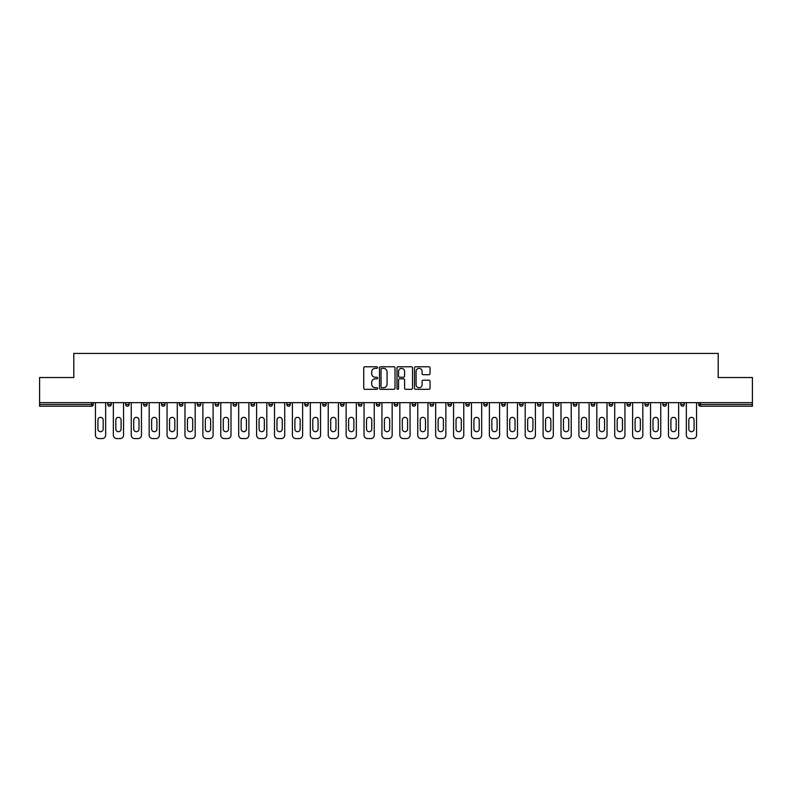 <?xml version="1.0" encoding="UTF-8"?>
<svg xmlns="http://www.w3.org/2000/svg" width="792" height="792" viewBox="0 0 792 792"><rect width="100%" height="100%" fill="white"/><g stroke="black" fill="none" stroke-linecap="round" stroke-linejoin="round"><path stroke-width="1.19" d="M377.635 367.557A0.792 0.792 0 0 0 376.843 366.765L364.874 366.765A1.129 1.129 0 0 0 363.746 367.894L363.746 388.179A1.129 1.129 0 0 0 364.874 389.308L376.843 389.308A0.792 0.792 0 0 0 377.635 388.516A0.792 0.792 0 0 0 376.843 387.724L375.299 387.724A3.604 3.604 0 0 1 371.695 384.12L371.695 382.427A3.604 3.604 0 0 1 375.299 378.823L376.843 378.823A0.792 0.792 0 0 0 377.635 378.041A0.792 0.792 0 0 0 376.843 377.249L375.299 377.249A3.604 3.604 0 0 1 371.695 373.646L371.695 371.953A3.604 3.604 0 0 1 375.299 368.349L376.843 368.349A0.792 0.792 0 0 0 377.635 367.557M428.927 374.715A1.129 1.129 0 0 0 430.056 373.586L430.056 367.894A1.129 1.129 0 0 0 428.927 366.765L415.632 366.765A1.129 1.129 0 0 0 414.503 367.894L414.503 388.179A1.129 1.129 0 0 0 415.632 389.308L428.927 389.308A1.129 1.129 0 0 0 430.056 388.179L430.056 381.308A1.129 1.129 0 0 0 428.927 380.18L423.235 380.18A1.129 1.129 0 0 0 422.106 381.308L422.106 384.714A3.01 3.01 0 0 1 419.097 387.724A3.01 3.01 0 0 1 416.087 384.714L416.087 371.359A3.01 3.01 0 0 1 419.097 368.349A3.01 3.01 0 0 1 422.106 371.359L422.106 373.586A1.129 1.129 0 0 0 423.235 374.715L428.927 374.715M39.6 402.653L39.6 377.517L73.804 377.517L73.804 353.42L718.196 353.42L718.196 377.517L752.4 377.517L752.4 402.653L39.6 402.653L39.6 404.494L91.595 404.494L91.595 402.653M395.01 367.894A1.129 1.129 0 0 0 393.891 366.765L380.596 366.765A1.129 1.129 0 0 0 379.467 367.894L379.467 388.179A1.129 1.129 0 0 0 380.596 389.308L393.891 389.308A1.129 1.129 0 0 0 395.01 388.179L395.01 367.894M398.109 366.765L411.404 366.765A1.129 1.129 0 0 1 412.533 367.894L412.533 388.179A1.129 1.129 0 0 1 411.404 389.308L405.722 389.308A1.129 1.129 0 0 1 404.593 388.179L404.593 379.952A1.129 1.129 0 0 0 403.465 378.823L399.693 378.823A1.129 1.129 0 0 0 398.564 379.952L398.564 388.516A0.792 0.792 0 0 1 397.772 389.308A0.792 0.792 0 0 1 396.99 388.516L396.99 367.894A1.129 1.129 0 0 1 398.109 366.765M93.317 402.653L93.317 404.494A1.723 1.723 0 0 1 91.595 406.217L39.6 406.217L39.6 404.494M752.4 402.653L752.4 406.217L700.405 406.217A1.723 1.723 0 0 1 698.683 404.494L698.683 402.653M107.781 404.494A1.723 1.723 0 0 0 109.504 406.217A1.723 1.723 0 0 0 111.226 404.494A1.723 1.723 0 0 1 109.504 406.217A1.723 1.723 0 0 0 111.226 404.494L111.226 402.653L111.226 404.494L107.781 404.494A1.723 1.723 0 0 0 109.504 406.217A1.723 1.723 0 0 1 107.781 404.494L107.781 402.653M91.595 406.217A1.723 1.723 0 0 0 93.317 404.494A1.723 1.723 0 0 1 91.595 406.217L91.595 404.494L93.317 404.494M125.69 402.653L125.69 404.494L125.69 402.653M129.126 402.653L129.126 404.494L129.126 402.653M143.59 404.494A1.723 1.723 0 0 0 145.312 406.217A1.723 1.723 0 0 0 147.035 404.494A1.723 1.723 0 0 1 145.312 406.217A1.723 1.723 0 0 0 147.035 404.494L147.035 402.653L147.035 404.494L143.59 404.494A1.723 1.723 0 0 0 145.312 406.217A1.723 1.723 0 0 1 143.59 404.494L143.59 402.653M161.499 402.653L161.499 404.494L161.499 402.653M164.944 402.653L164.944 404.494A1.723 1.723 0 0 1 163.221 406.217A1.723 1.723 0 0 1 161.499 404.494A1.723 1.723 0 0 0 163.221 406.217A1.723 1.723 0 0 0 164.944 404.494A1.723 1.723 0 0 1 163.221 406.217A1.723 1.723 0 0 1 161.499 404.494L164.944 404.494M179.408 404.494A1.723 1.723 0 0 0 181.13 406.217A1.723 1.723 0 0 0 182.853 404.494A1.723 1.723 0 0 1 181.13 406.217A1.723 1.723 0 0 0 182.853 404.494L182.853 402.653L182.853 404.494L179.408 404.494A1.723 1.723 0 0 0 181.13 406.217A1.723 1.723 0 0 1 179.408 404.494L179.408 402.653M200.752 402.653L200.752 404.494A1.723 1.723 0 0 1 199.03 406.217A1.723 1.723 0 0 1 197.307 404.494L197.307 402.653M216.939 406.217A1.723 1.723 0 0 0 218.661 404.494L218.661 402.653L218.661 404.494A1.723 1.723 0 0 1 216.939 406.217A1.723 1.723 0 0 1 215.216 404.494L215.216 402.653M236.57 402.653L236.57 404.494A1.723 1.723 0 0 1 234.848 406.217A1.723 1.723 0 0 1 233.125 404.494L233.125 402.653M254.47 402.653L254.47 404.494A1.723 1.723 0 0 1 252.747 406.217A1.723 1.723 0 0 1 251.034 404.494L251.034 402.653M268.933 402.653L268.933 404.494L268.933 402.653M272.379 402.653L272.379 404.494L272.379 402.653M290.288 402.653L290.288 404.494A1.723 1.723 0 0 1 288.565 406.217A1.723 1.723 0 0 1 286.843 404.494L286.843 402.653M304.752 402.653L304.752 404.494L304.752 402.653M308.187 402.653L308.187 404.494A1.723 1.723 0 0 1 306.474 406.217A1.723 1.723 0 0 1 304.752 404.494L308.187 404.494A1.723 1.723 0 0 1 306.474 406.217M326.096 402.653L326.096 404.494L322.651 404.494A1.723 1.723 0 0 0 324.373 406.217A1.723 1.723 0 0 1 322.651 404.494L322.651 402.653M344.005 402.653L344.005 404.494A1.723 1.723 0 0 1 342.283 406.217A1.723 1.723 0 0 1 340.56 404.494L340.56 402.653M361.914 402.653L361.914 404.494A1.723 1.723 0 0 1 360.192 406.217A1.723 1.723 0 0 1 358.469 404.494L358.469 402.653M376.368 402.653L376.368 404.494L376.368 402.653M379.813 402.653L379.813 404.494A1.723 1.723 0 0 1 378.091 406.217A1.723 1.723 0 0 1 376.368 404.494L379.813 404.494A1.723 1.723 0 0 1 378.091 406.217M396 406.217A1.723 1.723 0 0 0 397.723 404.494L397.723 402.653L397.723 404.494A1.723 1.723 0 0 1 396 406.217A1.723 1.723 0 0 1 394.277 404.494L394.277 402.653M415.632 402.653L415.632 404.494A1.723 1.723 0 0 1 413.909 406.217A1.723 1.723 0 0 1 412.187 404.494L412.187 402.653M433.531 402.653L433.531 404.494A1.723 1.723 0 0 1 431.808 406.217A1.723 1.723 0 0 1 430.086 404.494L430.086 402.653M447.995 402.653L447.995 404.494L447.995 402.653M451.44 402.653L451.44 404.494A1.723 1.723 0 0 1 449.717 406.217A1.723 1.723 0 0 1 447.995 404.494L451.44 404.494A1.723 1.723 0 0 1 449.717 406.217M465.904 402.653L465.904 404.494L465.904 402.653M469.349 402.653L469.349 404.494A1.723 1.723 0 0 1 467.627 406.217A1.723 1.723 0 0 1 465.904 404.494L469.349 404.494A1.723 1.723 0 0 1 467.627 406.217M483.813 402.653L483.813 404.494L483.813 402.653M487.248 402.653L487.248 404.494L487.248 402.653M501.712 402.653L501.712 404.494L501.712 402.653M505.157 402.653L505.157 404.494L505.157 402.653M523.067 402.653L523.067 404.494A1.723 1.723 0 0 1 521.344 406.217A1.723 1.723 0 0 1 519.621 404.494L519.621 402.653M540.966 402.653L540.966 404.494L537.53 404.494A1.723 1.723 0 0 0 539.253 406.217A1.723 1.723 0 0 1 537.53 404.494L537.53 402.653M558.875 402.653L558.875 404.494A1.723 1.723 0 0 1 557.152 406.217A1.723 1.723 0 0 1 555.43 404.494L555.43 402.653M573.339 402.653L573.339 404.494L573.339 402.653M576.784 402.653L576.784 404.494L576.784 402.653M594.693 402.653L594.693 404.494A1.723 1.723 0 0 1 592.97 406.217A1.723 1.723 0 0 1 591.248 404.494L591.248 402.653M612.592 402.653L612.592 404.494L609.147 404.494A1.723 1.723 0 0 0 610.87 406.217A1.723 1.723 0 0 1 609.147 404.494L609.147 402.653M630.501 402.653L630.501 404.494A1.723 1.723 0 0 1 628.779 406.217A1.723 1.723 0 0 1 627.056 404.494L627.056 402.653M648.41 402.653L648.41 404.494L644.965 404.494A1.723 1.723 0 0 0 646.688 406.217A1.723 1.723 0 0 1 644.965 404.494L644.965 402.653M666.31 402.653L666.31 404.494A1.723 1.723 0 0 1 664.587 406.217A1.723 1.723 0 0 1 662.874 404.494L662.874 402.653M684.219 402.653L684.219 404.494L680.774 404.494A1.723 1.723 0 0 0 682.496 406.217A1.723 1.723 0 0 1 680.774 404.494L680.774 402.653M127.413 406.217A1.723 1.723 0 0 1 125.69 404.494L129.126 404.494A1.723 1.723 0 0 1 127.413 406.217A1.723 1.723 0 0 0 129.126 404.494A1.723 1.723 0 0 1 127.413 406.217M270.656 406.217A1.723 1.723 0 0 1 268.933 404.494L272.379 404.494A1.723 1.723 0 0 1 270.656 406.217A1.723 1.723 0 0 0 272.379 404.494M324.373 406.217A1.723 1.723 0 0 0 326.096 404.494A1.723 1.723 0 0 1 324.373 406.217A1.723 1.723 0 0 1 322.651 404.494M485.526 406.217A1.723 1.723 0 0 1 483.813 404.494A1.723 1.723 0 0 0 485.526 406.217A1.723 1.723 0 0 0 487.248 404.494A1.723 1.723 0 0 1 485.526 406.217A1.723 1.723 0 0 1 483.813 404.494L487.248 404.494M503.435 406.217A1.723 1.723 0 0 1 501.712 404.494A1.723 1.723 0 0 0 503.435 406.217A1.723 1.723 0 0 0 505.157 404.494A1.723 1.723 0 0 1 503.435 406.217A1.723 1.723 0 0 1 501.712 404.494L505.157 404.494A1.723 1.723 0 0 1 503.435 406.217M540.966 404.494A1.723 1.723 0 0 1 539.253 406.217A1.723 1.723 0 0 0 540.966 404.494A1.723 1.723 0 0 1 539.253 406.217A1.723 1.723 0 0 1 537.53 404.494M575.061 406.217A1.723 1.723 0 0 1 573.339 404.494A1.723 1.723 0 0 0 575.061 406.217A1.723 1.723 0 0 0 576.784 404.494A1.723 1.723 0 0 1 575.061 406.217A1.723 1.723 0 0 1 573.339 404.494L576.784 404.494M610.87 406.217A1.723 1.723 0 0 0 612.592 404.494A1.723 1.723 0 0 1 610.87 406.217A1.723 1.723 0 0 1 609.147 404.494M648.41 404.494A1.723 1.723 0 0 1 646.688 406.217A1.723 1.723 0 0 0 648.41 404.494A1.723 1.723 0 0 1 646.688 406.217A1.723 1.723 0 0 1 644.965 404.494M682.496 406.217A1.723 1.723 0 0 0 684.219 404.494A1.723 1.723 0 0 1 682.496 406.217A1.723 1.723 0 0 1 680.774 404.494M381.833 368.349A0.792 0.792 0 0 0 381.041 369.131L381.041 386.942A0.792 0.792 0 0 0 381.833 387.724L383.467 387.724A3.604 3.604 0 0 0 387.07 384.12L387.07 371.953A3.604 3.604 0 0 0 383.467 368.349L381.833 368.349M404.593 371.418A3.01 3.01 0 0 0 401.574 368.399A3.01 3.01 0 0 0 398.564 371.418L398.564 376.121A1.129 1.129 0 0 0 399.693 377.249L403.465 377.249A1.129 1.129 0 0 0 404.593 376.121L404.593 371.418M103.188 419.988A2.643 2.643 0 0 0 100.554 417.354A2.643 2.643 0 0 0 97.911 419.988A2.643 2.643 0 0 1 100.554 417.354A2.643 2.643 0 0 1 103.188 419.988L103.188 429.056A2.643 2.643 0 0 1 100.554 431.699A2.643 2.643 0 0 1 97.911 429.056A2.643 2.643 0 0 0 100.554 431.699A2.643 2.643 0 0 0 103.188 429.056M95.446 402.653L95.446 435.145L95.446 402.653M98.881 438.58L102.218 438.58L98.881 438.58A3.445 3.445 0 0 1 95.446 435.145M105.653 402.653L105.653 435.145L105.653 402.653M97.911 429.056L97.911 419.988M102.218 438.58A3.445 3.445 0 0 0 105.653 435.145M121.097 419.988A2.643 2.643 0 0 0 118.454 417.354A2.643 2.643 0 0 0 115.82 419.988A2.643 2.643 0 0 1 118.454 417.354A2.643 2.643 0 0 1 121.097 419.988L121.097 429.056A2.643 2.643 0 0 1 118.454 431.699A2.643 2.643 0 0 1 115.82 429.056A2.643 2.643 0 0 0 118.454 431.699A2.643 2.643 0 0 0 121.097 429.056M113.345 402.653L113.345 435.145L113.345 402.653M116.79 438.58L120.117 438.58L116.79 438.58A3.445 3.445 0 0 1 113.345 435.145M123.562 402.653L123.562 435.145L123.562 402.653M139.006 419.988A2.643 2.643 0 0 0 136.363 417.354A2.643 2.643 0 0 0 133.719 419.988A2.643 2.643 0 0 1 136.363 417.354A2.643 2.643 0 0 1 139.006 419.988L139.006 429.056A2.643 2.643 0 0 1 136.363 431.699A2.643 2.643 0 0 1 133.719 429.056A2.643 2.643 0 0 0 136.363 431.699A2.643 2.643 0 0 0 139.006 429.056M131.254 402.653L131.254 435.145L131.254 402.653M134.699 438.58L138.026 438.58L134.699 438.58A3.445 3.445 0 0 1 131.254 435.145M141.471 402.653L141.471 435.145L141.471 402.653M156.905 419.988A2.643 2.643 0 0 0 154.272 417.354A2.643 2.643 0 0 0 151.628 419.988A2.643 2.643 0 0 1 154.272 417.354A2.643 2.643 0 0 1 156.905 419.988L156.905 429.056A2.643 2.643 0 0 1 154.272 431.699A2.643 2.643 0 0 1 151.628 429.056A2.643 2.643 0 0 0 154.272 431.699A2.643 2.643 0 0 0 156.905 429.056M149.163 402.653L149.163 435.145L149.163 402.653M152.599 438.58L155.935 438.58L152.599 438.58A3.445 3.445 0 0 1 149.163 435.145M159.38 402.653L159.38 435.145L159.38 402.653M174.814 419.988A2.643 2.643 0 0 0 172.171 417.354A2.643 2.643 0 0 0 169.537 419.988A2.643 2.643 0 0 1 172.171 417.354A2.643 2.643 0 0 1 174.814 419.988L174.814 429.056A2.643 2.643 0 0 1 172.171 431.699A2.643 2.643 0 0 1 169.537 429.056A2.643 2.643 0 0 0 172.171 431.699A2.643 2.643 0 0 0 174.814 429.056M167.062 402.653L167.062 435.145L167.062 402.653M170.508 438.58L173.834 438.58L170.508 438.58A3.445 3.445 0 0 1 167.062 435.145M177.279 402.653L177.279 435.145L177.279 402.653M192.723 419.988A2.643 2.643 0 0 0 190.08 417.354A2.643 2.643 0 0 0 187.437 419.988A2.643 2.643 0 0 1 190.08 417.354A2.643 2.643 0 0 1 192.723 419.988L192.723 429.056A2.643 2.643 0 0 1 190.08 431.699A2.643 2.643 0 0 1 187.437 429.056A2.643 2.643 0 0 0 190.08 431.699A2.643 2.643 0 0 0 192.723 429.056M184.972 402.653L184.972 435.145L184.972 402.653M188.417 438.58L191.743 438.58L188.417 438.58A3.445 3.445 0 0 1 184.972 435.145M195.188 402.653L195.188 435.145L195.188 402.653M115.82 429.056L115.82 419.988M120.117 438.58A3.445 3.445 0 0 0 123.562 435.145M133.719 429.056L133.719 419.988M138.026 438.58A3.445 3.445 0 0 0 141.471 435.145M151.628 429.056L151.628 419.988M155.935 438.58A3.445 3.445 0 0 0 159.38 435.145M169.537 429.056L169.537 419.988M173.834 438.58A3.445 3.445 0 0 0 177.279 435.145M187.437 429.056L187.437 419.988M191.743 438.58A3.445 3.445 0 0 0 195.188 435.145M210.623 419.988A2.643 2.643 0 0 0 207.989 417.354A2.643 2.643 0 0 0 205.346 419.988A2.643 2.643 0 0 1 207.989 417.354A2.643 2.643 0 0 1 210.623 419.988L210.623 429.056A2.643 2.643 0 0 1 207.989 431.699A2.643 2.643 0 0 1 205.346 429.056A2.643 2.643 0 0 0 207.989 431.699A2.643 2.643 0 0 0 210.623 429.056M202.881 402.653L202.881 435.145L202.881 402.653M206.326 438.58L209.652 438.58L206.326 438.58A3.445 3.445 0 0 1 202.881 435.145M213.097 402.653L213.097 435.145L213.097 402.653M205.346 429.056L205.346 419.988M209.652 438.58A3.445 3.445 0 0 0 213.097 435.145M228.532 419.988A2.643 2.643 0 0 0 225.888 417.354A2.643 2.643 0 0 0 223.255 419.988A2.643 2.643 0 0 1 225.888 417.354A2.643 2.643 0 0 1 228.532 419.988L228.532 429.056A2.643 2.643 0 0 1 225.888 431.699A2.643 2.643 0 0 1 223.255 429.056A2.643 2.643 0 0 0 225.888 431.699A2.643 2.643 0 0 0 228.532 429.056M220.78 402.653L220.78 435.145L220.78 402.653M224.225 438.58L227.561 438.58L224.225 438.58A3.445 3.445 0 0 1 220.78 435.145M230.997 402.653L230.997 435.145L230.997 402.653M223.255 429.056L223.255 419.988M227.561 438.58A3.445 3.445 0 0 0 230.997 435.145M246.441 419.988A2.643 2.643 0 0 0 243.797 417.354A2.643 2.643 0 0 0 241.154 419.988A2.643 2.643 0 0 1 243.797 417.354A2.643 2.643 0 0 1 246.441 419.988L246.441 429.056A2.643 2.643 0 0 1 243.797 431.699A2.643 2.643 0 0 1 241.154 429.056A2.643 2.643 0 0 0 243.797 431.699A2.643 2.643 0 0 0 246.441 429.056M238.689 402.653L238.689 435.145L238.689 402.653M242.134 438.58L245.461 438.58L242.134 438.58A3.445 3.445 0 0 1 238.689 435.145M248.906 402.653L248.906 435.145L248.906 402.653M241.154 429.056L241.154 419.988M245.461 438.58A3.445 3.445 0 0 0 248.906 435.145M264.34 419.988A2.643 2.643 0 0 0 261.707 417.354A2.643 2.643 0 0 0 259.063 419.988A2.643 2.643 0 0 1 261.707 417.354A2.643 2.643 0 0 1 264.34 419.988L264.34 429.056A2.643 2.643 0 0 1 261.707 431.699A2.643 2.643 0 0 1 259.063 429.056A2.643 2.643 0 0 0 261.707 431.699A2.643 2.643 0 0 0 264.34 429.056M256.598 402.653L256.598 435.145L256.598 402.653M260.043 438.58L263.37 438.58L260.043 438.58A3.445 3.445 0 0 1 256.598 435.145M266.815 402.653L266.815 435.145L266.815 402.653M259.063 429.056L259.063 419.988M263.37 438.58A3.445 3.445 0 0 0 266.815 435.145M282.249 419.988A2.643 2.643 0 0 0 279.606 417.354A2.643 2.643 0 0 0 276.972 419.988A2.643 2.643 0 0 1 279.606 417.354A2.643 2.643 0 0 1 282.249 419.988L282.249 429.056A2.643 2.643 0 0 1 279.606 431.699A2.643 2.643 0 0 1 276.972 429.056A2.643 2.643 0 0 0 279.606 431.699A2.643 2.643 0 0 0 282.249 429.056M274.507 402.653L274.507 435.145L274.507 402.653M277.942 438.58L281.279 438.58L277.942 438.58A3.445 3.445 0 0 1 274.507 435.145M284.714 402.653L284.714 435.145L284.714 402.653M276.972 429.056L276.972 419.988M281.279 438.58A3.445 3.445 0 0 0 284.714 435.145M300.158 419.988A2.643 2.643 0 0 0 297.515 417.354A2.643 2.643 0 0 0 294.881 419.988A2.643 2.643 0 0 1 297.515 417.354A2.643 2.643 0 0 1 300.158 419.988L300.158 429.056A2.643 2.643 0 0 1 297.515 431.699A2.643 2.643 0 0 1 294.881 429.056A2.643 2.643 0 0 0 297.515 431.699A2.643 2.643 0 0 0 300.158 429.056M292.406 402.653L292.406 435.145L292.406 402.653M295.852 438.58L299.178 438.58L295.852 438.58A3.445 3.445 0 0 1 292.406 435.145M302.623 402.653L302.623 435.145L302.623 402.653M294.881 429.056L294.881 419.988M299.178 438.58A3.445 3.445 0 0 0 302.623 435.145M318.067 419.988A2.643 2.643 0 0 0 315.424 417.354A2.643 2.643 0 0 0 312.781 419.988A2.643 2.643 0 0 1 315.424 417.354A2.643 2.643 0 0 1 318.067 419.988L318.067 429.056A2.643 2.643 0 0 1 315.424 431.699A2.643 2.643 0 0 1 312.781 429.056A2.643 2.643 0 0 0 315.424 431.699A2.643 2.643 0 0 0 318.067 429.056M310.315 402.653L310.315 435.145L310.315 402.653M313.761 438.58L317.087 438.58L313.761 438.58A3.445 3.445 0 0 1 310.315 435.145M320.532 402.653L320.532 435.145L320.532 402.653M312.781 429.056L312.781 419.988M317.087 438.58A3.445 3.445 0 0 0 320.532 435.145M335.966 419.988A2.643 2.643 0 0 0 333.333 417.354A2.643 2.643 0 0 0 330.69 419.988A2.643 2.643 0 0 1 333.333 417.354A2.643 2.643 0 0 1 335.966 419.988L335.966 429.056A2.643 2.643 0 0 1 333.333 431.699A2.643 2.643 0 0 1 330.69 429.056A2.643 2.643 0 0 0 333.333 431.699A2.643 2.643 0 0 0 335.966 429.056M328.225 402.653L328.225 435.145L328.225 402.653M331.66 438.58L334.996 438.58L331.66 438.58A3.445 3.445 0 0 1 328.225 435.145M338.441 402.653L338.441 435.145L338.441 402.653M330.69 429.056L330.69 419.988M334.996 438.58A3.445 3.445 0 0 0 338.441 435.145M353.875 419.988A2.643 2.643 0 0 0 351.232 417.354A2.643 2.643 0 0 0 348.599 419.988A2.643 2.643 0 0 1 351.232 417.354A2.643 2.643 0 0 1 353.875 419.988L353.875 429.056A2.643 2.643 0 0 1 351.232 431.699A2.643 2.643 0 0 1 348.599 429.056A2.643 2.643 0 0 0 351.232 431.699A2.643 2.643 0 0 0 353.875 429.056M346.124 402.653L346.124 435.145L346.124 402.653M349.569 438.58L352.895 438.58L349.569 438.58A3.445 3.445 0 0 1 346.124 435.145M356.341 402.653L356.341 435.145L356.341 402.653M348.599 429.056L348.599 419.988M352.895 438.58A3.445 3.445 0 0 0 356.341 435.145M371.785 419.988A2.643 2.643 0 0 0 369.141 417.354A2.643 2.643 0 0 0 366.498 419.988A2.643 2.643 0 0 1 369.141 417.354A2.643 2.643 0 0 1 371.785 419.988L371.785 429.056A2.643 2.643 0 0 1 369.141 431.699A2.643 2.643 0 0 1 366.498 429.056A2.643 2.643 0 0 0 369.141 431.699A2.643 2.643 0 0 0 371.785 429.056M364.033 402.653L364.033 435.145L364.033 402.653M367.478 438.58L370.805 438.58L367.478 438.58A3.445 3.445 0 0 1 364.033 435.145M374.25 402.653L374.25 435.145L374.25 402.653M366.498 429.056L366.498 419.988M370.805 438.58A3.445 3.445 0 0 0 374.25 435.145M389.684 419.988A2.643 2.643 0 0 0 387.05 417.354A2.643 2.643 0 0 0 384.407 419.988A2.643 2.643 0 0 1 387.05 417.354A2.643 2.643 0 0 1 389.684 419.988L389.684 429.056A2.643 2.643 0 0 1 387.05 431.699A2.643 2.643 0 0 1 384.407 429.056A2.643 2.643 0 0 0 387.05 431.699A2.643 2.643 0 0 0 389.684 429.056M381.942 402.653L381.942 435.145L381.942 402.653M385.387 438.58L388.714 438.58L385.387 438.58A3.445 3.445 0 0 1 381.942 435.145M392.159 402.653L392.159 435.145L392.159 402.653M384.407 429.056L384.407 419.988M388.714 438.58A3.445 3.445 0 0 0 392.159 435.145M407.593 419.988A2.643 2.643 0 0 0 404.95 417.354A2.643 2.643 0 0 0 402.316 419.988A2.643 2.643 0 0 1 404.95 417.354A2.643 2.643 0 0 1 407.593 419.988L407.593 429.056A2.643 2.643 0 0 1 404.95 431.699A2.643 2.643 0 0 1 402.316 429.056A2.643 2.643 0 0 0 404.95 431.699A2.643 2.643 0 0 0 407.593 429.056M399.841 402.653L399.841 435.145L399.841 402.653M403.286 438.58L406.613 438.58L403.286 438.58A3.445 3.445 0 0 1 399.841 435.145M410.058 402.653L410.058 435.145L410.058 402.653M402.316 429.056L402.316 419.988M406.613 438.58A3.445 3.445 0 0 0 410.058 435.145M425.502 419.988A2.643 2.643 0 0 0 422.859 417.354A2.643 2.643 0 0 0 420.215 419.988A2.643 2.643 0 0 1 422.859 417.354A2.643 2.643 0 0 1 425.502 419.988L425.502 429.056A2.643 2.643 0 0 1 422.859 431.699A2.643 2.643 0 0 1 420.215 429.056A2.643 2.643 0 0 0 422.859 431.699A2.643 2.643 0 0 0 425.502 429.056M417.75 402.653L417.75 435.145L417.75 402.653M421.195 438.58L424.522 438.58L421.195 438.58A3.445 3.445 0 0 1 417.75 435.145M427.967 402.653L427.967 435.145L427.967 402.653M420.215 429.056L420.215 419.988M424.522 438.58A3.445 3.445 0 0 0 427.967 435.145M443.401 419.988A2.643 2.643 0 0 0 440.768 417.354A2.643 2.643 0 0 0 438.125 419.988A2.643 2.643 0 0 1 440.768 417.354A2.643 2.643 0 0 1 443.401 419.988L443.401 429.056A2.643 2.643 0 0 1 440.768 431.699A2.643 2.643 0 0 1 438.125 429.056A2.643 2.643 0 0 0 440.768 431.699A2.643 2.643 0 0 0 443.401 429.056M435.659 402.653L435.659 435.145L435.659 402.653M439.105 438.58L442.431 438.58L439.105 438.58A3.445 3.445 0 0 1 435.659 435.145M445.876 402.653L445.876 435.145L445.876 402.653M438.125 429.056L438.125 419.988M442.431 438.58A3.445 3.445 0 0 0 445.876 435.145M461.31 419.988A2.643 2.643 0 0 0 458.667 417.354A2.643 2.643 0 0 0 456.034 419.988A2.643 2.643 0 0 1 458.667 417.354A2.643 2.643 0 0 1 461.31 419.988L461.31 429.056A2.643 2.643 0 0 1 458.667 431.699A2.643 2.643 0 0 1 456.034 429.056A2.643 2.643 0 0 0 458.667 431.699A2.643 2.643 0 0 0 461.31 429.056M453.559 402.653L453.559 435.145L453.559 402.653M457.004 438.58L460.34 438.58L457.004 438.58A3.445 3.445 0 0 1 453.559 435.145M463.775 402.653L463.775 435.145L463.775 402.653M456.034 429.056L456.034 419.988M460.34 438.58A3.445 3.445 0 0 0 463.775 435.145M479.219 419.988A2.643 2.643 0 0 0 476.576 417.354A2.643 2.643 0 0 0 473.933 419.988A2.643 2.643 0 0 1 476.576 417.354A2.643 2.643 0 0 1 479.219 419.988L479.219 429.056A2.643 2.643 0 0 1 476.576 431.699A2.643 2.643 0 0 1 473.933 429.056A2.643 2.643 0 0 0 476.576 431.699A2.643 2.643 0 0 0 479.219 429.056M471.468 402.653L471.468 435.145L471.468 402.653M474.913 438.58L478.239 438.58L474.913 438.58A3.445 3.445 0 0 1 471.468 435.145M481.685 402.653L481.685 435.145L481.685 402.653M473.933 429.056L473.933 419.988M478.239 438.58A3.445 3.445 0 0 0 481.685 435.145M497.119 419.988A2.643 2.643 0 0 0 494.485 417.354A2.643 2.643 0 0 0 491.842 419.988A2.643 2.643 0 0 1 494.485 417.354A2.643 2.643 0 0 1 497.119 419.988L497.119 429.056A2.643 2.643 0 0 1 494.485 431.699A2.643 2.643 0 0 1 491.842 429.056A2.643 2.643 0 0 0 494.485 431.699A2.643 2.643 0 0 0 497.119 429.056M489.377 402.653L489.377 435.145L489.377 402.653M492.822 438.58L496.148 438.58L492.822 438.58A3.445 3.445 0 0 1 489.377 435.145M499.594 402.653L499.594 435.145L499.594 402.653M491.842 429.056L491.842 419.988M496.148 438.58A3.445 3.445 0 0 0 499.594 435.145M515.028 419.988A2.643 2.643 0 0 0 512.394 417.354A2.643 2.643 0 0 0 509.751 419.988A2.643 2.643 0 0 1 512.394 417.354A2.643 2.643 0 0 1 515.028 419.988L515.028 429.056A2.643 2.643 0 0 1 512.394 431.699A2.643 2.643 0 0 1 509.751 429.056A2.643 2.643 0 0 0 512.394 431.699A2.643 2.643 0 0 0 515.028 429.056M507.286 402.653L507.286 435.145L507.286 402.653M510.721 438.58L514.058 438.58L510.721 438.58A3.445 3.445 0 0 1 507.286 435.145M517.493 402.653L517.493 435.145L517.493 402.653M509.751 429.056L509.751 419.988M514.058 438.58A3.445 3.445 0 0 0 517.493 435.145M532.937 419.988A2.643 2.643 0 0 0 530.293 417.354A2.643 2.643 0 0 0 527.66 419.988A2.643 2.643 0 0 1 530.293 417.354A2.643 2.643 0 0 1 532.937 419.988L532.937 429.056A2.643 2.643 0 0 1 530.293 431.699A2.643 2.643 0 0 1 527.66 429.056A2.643 2.643 0 0 0 530.293 431.699A2.643 2.643 0 0 0 532.937 429.056M525.185 402.653L525.185 435.145L525.185 402.653M528.63 438.58L531.957 438.58L528.63 438.58A3.445 3.445 0 0 1 525.185 435.145M535.402 402.653L535.402 435.145L535.402 402.653M527.66 429.056L527.66 419.988M531.957 438.58A3.445 3.445 0 0 0 535.402 435.145M550.846 419.988A2.643 2.643 0 0 0 548.203 417.354A2.643 2.643 0 0 0 545.559 419.988A2.643 2.643 0 0 1 548.203 417.354A2.643 2.643 0 0 1 550.846 419.988L550.846 429.056A2.643 2.643 0 0 1 548.203 431.699A2.643 2.643 0 0 1 545.559 429.056A2.643 2.643 0 0 0 548.203 431.699A2.643 2.643 0 0 0 550.846 429.056M543.094 402.653L543.094 435.145L543.094 402.653M546.539 438.58L549.866 438.58L546.539 438.58A3.445 3.445 0 0 1 543.094 435.145M553.311 402.653L553.311 435.145L553.311 402.653M545.559 429.056L545.559 419.988M549.866 438.58A3.445 3.445 0 0 0 553.311 435.145M568.745 419.988A2.643 2.643 0 0 0 566.112 417.354A2.643 2.643 0 0 0 563.468 419.988A2.643 2.643 0 0 1 566.112 417.354A2.643 2.643 0 0 1 568.745 419.988L568.745 429.056A2.643 2.643 0 0 1 566.112 431.699A2.643 2.643 0 0 1 563.468 429.056A2.643 2.643 0 0 0 566.112 431.699A2.643 2.643 0 0 0 568.745 429.056M561.003 402.653L561.003 435.145L561.003 402.653M564.439 438.58L567.775 438.58L564.439 438.58A3.445 3.445 0 0 1 561.003 435.145M571.22 402.653L571.22 435.145L571.22 402.653M563.468 429.056L563.468 419.988M567.775 438.58A3.445 3.445 0 0 0 571.22 435.145M586.654 419.988A2.643 2.643 0 0 0 584.011 417.354A2.643 2.643 0 0 0 581.377 419.988A2.643 2.643 0 0 1 584.011 417.354A2.643 2.643 0 0 1 586.654 419.988L586.654 429.056A2.643 2.643 0 0 1 584.011 431.699A2.643 2.643 0 0 1 581.377 429.056A2.643 2.643 0 0 0 584.011 431.699A2.643 2.643 0 0 0 586.654 429.056M578.903 402.653L578.903 435.145L578.903 402.653M582.348 438.58L585.674 438.58L582.348 438.58A3.445 3.445 0 0 1 578.903 435.145M589.119 402.653L589.119 435.145L589.119 402.653M581.377 429.056L581.377 419.988M585.674 438.58A3.445 3.445 0 0 0 589.119 435.145M604.563 419.988A2.643 2.643 0 0 0 601.92 417.354A2.643 2.643 0 0 0 599.277 419.988A2.643 2.643 0 0 1 601.92 417.354A2.643 2.643 0 0 1 604.563 419.988L604.563 429.056A2.643 2.643 0 0 1 601.92 431.699A2.643 2.643 0 0 1 599.277 429.056A2.643 2.643 0 0 0 601.92 431.699A2.643 2.643 0 0 0 604.563 429.056M596.812 402.653L596.812 435.145L596.812 402.653M600.257 438.58L603.583 438.58L600.257 438.58A3.445 3.445 0 0 1 596.812 435.145M607.028 402.653L607.028 435.145L607.028 402.653M599.277 429.056L599.277 419.988M603.583 438.58A3.445 3.445 0 0 0 607.028 435.145M622.462 419.988A2.643 2.643 0 0 0 619.829 417.354A2.643 2.643 0 0 0 617.186 419.988A2.643 2.643 0 0 1 619.829 417.354A2.643 2.643 0 0 1 622.462 419.988L622.462 429.056A2.643 2.643 0 0 1 619.829 431.699A2.643 2.643 0 0 1 617.186 429.056A2.643 2.643 0 0 0 619.829 431.699A2.643 2.643 0 0 0 622.462 429.056M614.721 402.653L614.721 435.145L614.721 402.653M618.166 438.58L621.492 438.58L618.166 438.58A3.445 3.445 0 0 1 614.721 435.145M624.938 402.653L624.938 435.145L624.938 402.653M617.186 429.056L617.186 419.988M621.492 438.58A3.445 3.445 0 0 0 624.938 435.145M640.372 419.988A2.643 2.643 0 0 0 637.728 417.354A2.643 2.643 0 0 0 635.095 419.988A2.643 2.643 0 0 1 637.728 417.354A2.643 2.643 0 0 1 640.372 419.988L640.372 429.056A2.643 2.643 0 0 1 637.728 431.699A2.643 2.643 0 0 1 635.095 429.056A2.643 2.643 0 0 0 637.728 431.699A2.643 2.643 0 0 0 640.372 429.056M632.62 402.653L632.62 435.145L632.62 402.653M636.065 438.58L639.401 438.58L636.065 438.58A3.445 3.445 0 0 1 632.62 435.145M642.837 402.653L642.837 435.145L642.837 402.653M635.095 429.056L635.095 419.988M639.401 438.58A3.445 3.445 0 0 0 642.837 435.145M658.281 419.988A2.643 2.643 0 0 0 655.637 417.354A2.643 2.643 0 0 0 652.994 419.988A2.643 2.643 0 0 1 655.637 417.354A2.643 2.643 0 0 1 658.281 419.988L658.281 429.056A2.643 2.643 0 0 1 655.637 431.699A2.643 2.643 0 0 1 652.994 429.056A2.643 2.643 0 0 0 655.637 431.699A2.643 2.643 0 0 0 658.281 429.056M650.529 402.653L650.529 435.145L650.529 402.653M653.974 438.58L657.301 438.58L653.974 438.58A3.445 3.445 0 0 1 650.529 435.145M660.746 402.653L660.746 435.145L660.746 402.653M652.994 429.056L652.994 419.988M657.301 438.58A3.445 3.445 0 0 0 660.746 435.145M676.18 419.988A2.643 2.643 0 0 0 673.547 417.354A2.643 2.643 0 0 0 670.903 419.988A2.643 2.643 0 0 1 673.547 417.354A2.643 2.643 0 0 1 676.18 419.988L676.18 429.056A2.643 2.643 0 0 1 673.547 431.699A2.643 2.643 0 0 1 670.903 429.056A2.643 2.643 0 0 0 673.547 431.699A2.643 2.643 0 0 0 676.18 429.056M668.438 402.653L668.438 435.145L668.438 402.653M671.883 438.58L675.21 438.58L671.883 438.58A3.445 3.445 0 0 1 668.438 435.145M678.655 402.653L678.655 435.145L678.655 402.653M670.903 429.056L670.903 419.988M675.21 438.58A3.445 3.445 0 0 0 678.655 435.145M694.089 419.988A2.643 2.643 0 0 0 691.446 417.354A2.643 2.643 0 0 0 688.812 419.988A2.643 2.643 0 0 1 691.446 417.354A2.643 2.643 0 0 1 694.089 419.988L694.089 429.056A2.643 2.643 0 0 1 691.446 431.699A2.643 2.643 0 0 1 688.812 429.056A2.643 2.643 0 0 0 691.446 431.699A2.643 2.643 0 0 0 694.089 429.056M686.347 402.653L686.347 435.145L686.347 402.653M689.783 438.58L693.119 438.58L689.783 438.58A3.445 3.445 0 0 1 686.347 435.145M696.554 402.653L696.554 435.145L696.554 402.653M688.812 429.056L688.812 419.988M693.119 438.58A3.445 3.445 0 0 0 696.554 435.145M700.405 402.653L700.405 404.494L752.4 404.494M698.683 404.494L700.405 404.494L700.405 406.217M199.03 406.217A1.723 1.723 0 0 0 200.752 404.494L197.307 404.494M218.661 404.494L215.216 404.494M234.848 406.217A1.723 1.723 0 0 0 236.57 404.494L233.125 404.494M252.747 406.217A1.723 1.723 0 0 0 254.47 404.494L251.034 404.494M288.565 406.217A1.723 1.723 0 0 0 290.288 404.494L286.843 404.494M342.283 406.217A1.723 1.723 0 0 0 344.005 404.494L340.56 404.494M360.192 406.217A1.723 1.723 0 0 0 361.914 404.494L358.469 404.494M397.723 404.494L394.277 404.494M413.909 406.217A1.723 1.723 0 0 0 415.632 404.494L412.187 404.494M431.808 406.217A1.723 1.723 0 0 0 433.531 404.494L430.086 404.494M521.344 406.217A1.723 1.723 0 0 0 523.067 404.494L519.621 404.494M557.152 406.217A1.723 1.723 0 0 0 558.875 404.494L555.43 404.494M592.97 406.217A1.723 1.723 0 0 0 594.693 404.494L591.248 404.494M628.779 406.217A1.723 1.723 0 0 0 630.501 404.494L627.056 404.494M664.587 406.217A1.723 1.723 0 0 0 666.31 404.494L662.874 404.494"/></g></svg>
